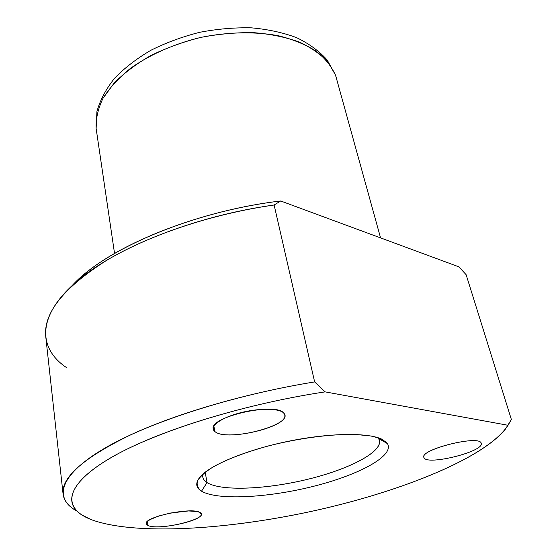 <?xml version="1.0" encoding="UTF-8"?>
<svg xmlns="http://www.w3.org/2000/svg" width="557" height="557" viewBox="0 0 557 557"><rect width="100%" height="100%" fill="white"/><g stroke="black" fill="none" stroke-linecap="round" stroke-linejoin="round"><path stroke-width="0.84" d="M378.586 438.477L387.463 443.644C394.767 455.828 358.666 475.072 313.264 486.372C267.917 497.805 217.488 500.604 201.53 491.183L207.002 482.585C204.398 480.921 202.971 478.943 202.734 476.653L203.02 474C202.073 477.419 203.402 480.28 207.002 482.585L205.206 472.19L207.002 482.585L201.53 491.183C217.488 500.604 267.917 497.805 313.264 486.372C358.666 475.072 394.767 455.828 387.463 443.644C384.574 440.399 379.129 437.858 371.129 436.02L355.951 434.488C332.327 433.806 299.429 438.025 268.718 445.844C245.637 452.173 227.138 459.184 213.22 466.863C205.401 471.807 200.172 476.444 197.533 480.788C196.405 484.848 197.735 488.315 201.53 491.183C195.479 487.5 195.173 482.543 200.631 476.326C211.326 464.406 248.081 449.381 289.543 441.04C330.99 432.664 369.604 432.49 382.673 439.619L387.463 443.644L378.586 438.477L379.582 440.998C381.211 453.015 346.893 470.031 305.911 479.723C264.958 489.512 220.948 491.316 207.002 482.585C221.491 491.657 268.328 489.304 310.451 478.609C352.644 468.047 385.743 449.917 378.586 438.477L378.001 437.698M335.453 74.993L327.21 60.045C319.231 51.098 309.017 43.627 296.561 37.639C283.012 32.584 268.001 29.326 251.52 27.85C234.49 27.46 217.181 28.957 199.615 32.327C182.285 36.734 166.049 42.715 150.891 50.276C136.716 58.576 124.636 67.87 114.658 78.175C106.074 88.876 100.163 99.981 96.925 111.491L96.131 128.479C95.741 118.738 98.039 108.678 103.01 98.297C109.562 87.915 118.676 77.966 130.359 68.441C149.513 54.753 174.042 43.871 200.826 37.403C227.848 31.937 254.848 31.401 278.263 35.711C293.059 39.401 305.723 44.574 316.244 51.237C325.33 58.582 331.819 66.763 335.718 75.801L380.57 237.888L335.718 75.801L336.908 79.93L335.453 74.993L328.47 62.704C321.201 54.635 311.474 47.749 299.311 42.047C285.873 37.201 270.779 34.081 254.006 32.682C236.614 32.376 218.887 33.949 200.826 37.403C183.016 41.9 166.355 47.951 150.836 55.54C136.374 63.839 124.169 72.981 114.22 82.958L103.01 98.297C98.039 108.678 95.741 118.738 96.131 128.479L96.521 131.132M73.984 509.335C54.099 496.391 60.65 473.951 104.988 448.044C149.179 422.248 232.36 395.226 314.635 381.921L274.121 205.011L314.635 381.921C246.828 392.922 177.182 413.294 130.818 434.759C84.699 457.227 62.078 476.646 62.962 493.008L45.618 335.418C44.031 312.345 64.146 287.461 105.976 260.753C148.023 235.451 211.472 213.965 274.121 205.011L280.686 200.98L458.905 266.838L466.132 274.705L458.905 266.838L280.686 200.98C193.349 211.263 105.169 249.007 72.09 285.63L82.074 276.161C119.811 242.58 201.279 210.414 280.686 200.98L274.121 205.011C193.913 216.081 113.893 248.533 76.295 281.877C36.219 316.39 38.356 348.626 66.367 367.488M62.962 493.008C63.491 500.29 68.149 506.327 76.936 511.11M314.635 381.921L325.107 391.87C244.732 404.006 160.959 429.969 115.619 455.076C70.098 480.294 62.3 502.282 81.601 514.8L90.84 519.486C133.492 535.493 224.318 530.034 309.762 511.737C395.045 493.335 479.02 460.994 505.227 429.377L511.382 419.532L508.054 425.283C487.152 457.234 402.384 491.149 315.457 510.491C228.3 529.77 134.509 535.841 90.84 519.486C63.38 508.611 63.296 486.846 106.756 460.173C149.93 433.631 238.988 404.848 325.107 391.87L508.054 425.283L325.107 391.87L314.635 381.921M214.842 431.48C226.699 442.641 295.593 424.531 283.778 413.12C279.419 408.065 258.19 407.926 239.106 413.099C219.952 418.21 208.896 426.947 214.842 431.48L213.881 426.14L214.842 431.48L213.206 428.772C209.606 416.685 276.084 401.876 283.778 413.12L284.787 415.181C287.663 427.24 225.467 441.638 214.842 431.48M424.051 457.722C426.885 465.861 484.472 451.497 481.206 443.351C480.28 434.216 417.959 450.014 424.051 457.722L423.891 457.234C420.563 449.13 480.482 434.516 481.206 443.351L481.234 443.469C483.859 451.699 426.843 465.791 424.051 457.722M148.023 525.495C159.156 531.218 211.59 518.121 199.866 512.447L197.282 511.563L188.635 510.943L170.539 513.018L158.745 516.005L150.091 519.563L147.521 521.324L146.31 522.953L146.484 524.367L148.023 525.495L147.431 521.408L148.023 525.495L146.213 523.615C144.033 516.924 192.012 506.926 199.866 512.447L201.23 514.083C203.006 520.746 157.52 530.487 148.023 525.495M466.132 274.705L511.382 419.532L466.132 274.705M379.582 440.998L379.317 439.96M336.038 76.762L335.655 75.592M96.131 128.479L114.547 253.47M82.074 276.161L76.295 281.877"/></g></svg>
